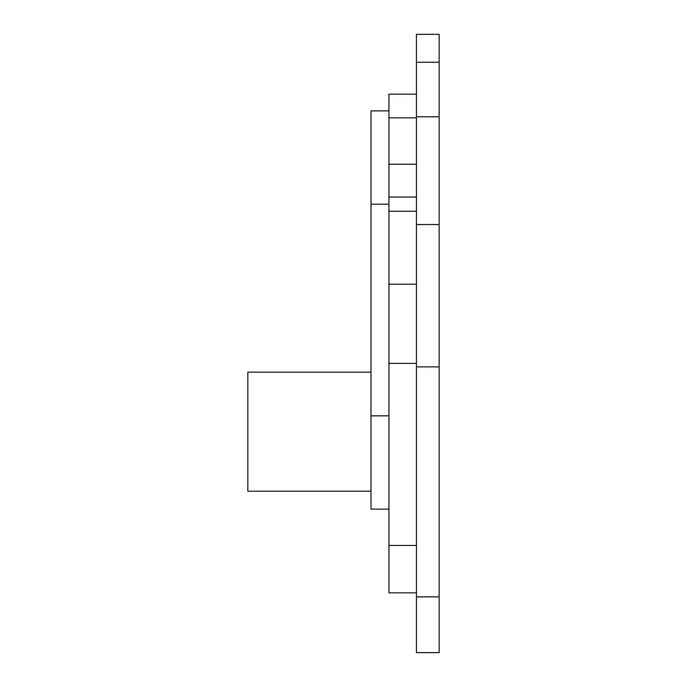 <?xml version="1.0" encoding="UTF-8"?>
<svg xmlns="http://www.w3.org/2000/svg" width="687" height="687" viewBox="0 0 687 687"><rect width="100%" height="100%" fill="white"/><g stroke="black" fill="none" stroke-linecap="round" stroke-linejoin="round"><path stroke-width="1.03" d="M416.451 545.435L388.945 545.435L388.945 592.847L388.945 94.188M416.451 596.866L416.451 652.65L439.173 652.65L439.173 62.242L416.451 62.242L416.451 596.866L439.173 596.866M439.173 62.242L439.173 34.35L416.451 34.35L416.451 62.242M388.945 117.846L416.451 117.846M388.945 509.136L371.006 509.136L371.006 110.89L388.945 110.89M247.827 372.156L247.827 491.196L247.827 372.156L371.006 372.156M416.451 366.901L439.173 366.901M416.451 224.563L439.173 224.563M416.451 116.799L439.173 116.799M388.945 363.389L416.451 363.389M388.945 284.195L416.451 284.195M388.945 211.235L416.451 211.235M388.945 197.049L416.451 197.049M388.945 164.227L416.451 164.227M371.006 415.85L388.945 415.85M371.006 204.176L388.945 204.176M388.945 592.847L416.451 592.847M388.945 94.145L416.451 94.145M247.827 491.196L371.006 491.196"/></g></svg>
